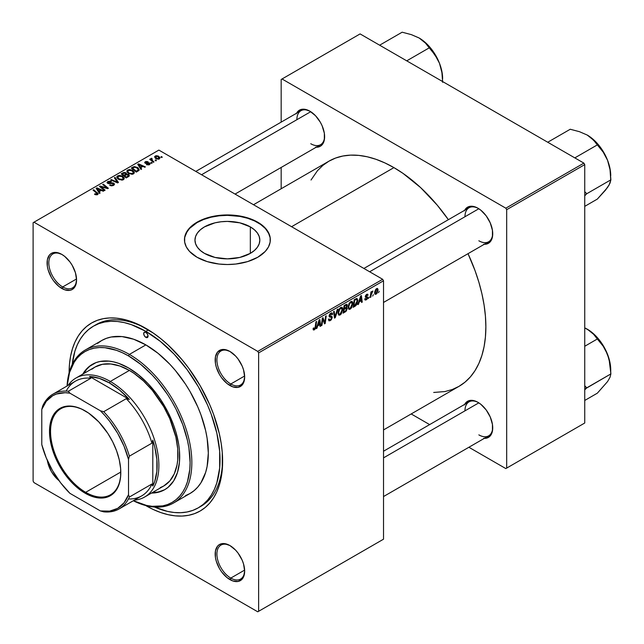 <?xml version="1.0" encoding="UTF-8"?>
<svg xmlns="http://www.w3.org/2000/svg" width="644" height="644" viewBox="0 0 644 644"><rect width="100%" height="100%" fill="white"/><g stroke="black" fill="none" stroke-linecap="round" stroke-linejoin="round"><path stroke-width="0.97" d="M204.462 253.374A32.433 18.724 180 0 1 194.963 240.132A32.433 18.724 180 0 1 214.983 222.832A32.433 18.724 180 0 1 250.331 226.889L250.331 253.374L239.809 257.431L227.396 258.856L214.983 257.431L204.462 253.374L200.429 250.532L197.434 247.296L195.591 243.786L194.963 240.132L195.591 236.477L197.434 232.967L200.429 229.731L204.462 226.889L214.983 222.832L221.069 221.769L227.396 221.407L239.809 222.832L250.331 226.889L254.364 229.731L257.358 232.967L259.21 236.477L259.83 240.132L259.21 243.786L257.358 247.296L254.364 250.532L250.331 253.374L250.331 226.889A32.433 18.724 180 0 1 259.83 240.132A32.433 18.724 180 0 1 239.809 257.431A32.433 18.724 180 0 1 204.462 253.374M270.327 239.93A42.931 24.786 0 0 0 257.753 222.607L257.753 222.204A42.931 24.786 180 0 1 270.327 239.729A42.931 24.786 180 0 1 243.826 262.631A42.931 24.786 180 0 1 197.04 257.254L207.159 261.593L219.024 264.04L227.396 264.515L235.776 264.04L247.634 261.593L257.753 257.254L265.264 251.418L268.484 246.926L270.126 242.16L270.126 237.298L269.506 234.891L265.264 228.048L260.587 224.007L251.249 219.121L243.826 216.827L235.776 215.418L227.396 214.943L219.024 215.418L207.159 217.873L197.04 222.204L191.703 225.964L187.734 230.246L184.675 237.298L184.675 242.16L186.317 246.926L189.537 251.418L197.04 257.254A42.931 24.786 180 0 1 184.466 239.729A42.931 24.786 180 0 1 210.966 216.827A42.931 24.786 180 0 1 257.753 222.204L257.753 222.607A42.931 24.786 0 0 0 211.127 217.197A42.931 24.786 0 0 0 184.466 239.93M230.351 545.814A19.626 11.334 -120 0 0 216.907 554.307A19.626 11.334 -120 0 0 230.777 578.095L229.916 579.6A20.849 12.043 60 0 1 215.168 554.065A20.849 12.043 60 0 1 229.916 545.549L224.273 543.584L219.483 544.518L217.656 546.04L215.45 550.902L215.45 557.543L216.287 561.222L219.483 568.596L221.721 572.001L227.034 577.612L232.79 580.936L238.103 581.46L242.176 579.109L243.537 576.952L244.656 571.091L243.537 563.927L242.176 560.191L238.103 553.148L235.559 550.105L229.916 545.549A20.849 12.043 60 0 1 244.656 571.091A20.849 12.043 60 0 1 229.916 579.6L230.777 578.095A19.626 11.334 60 0 1 217.962 560.803A19.626 11.334 60 0 1 220.964 545.074A19.626 11.334 60 0 1 230.351 545.814M58.998 480.609A20.849 12.043 60 0 1 47.35 460.428L48.195 464.179L51.391 471.545L56.181 478.001L58.998 480.609M62.259 254.662A19.626 11.334 -120 0 0 48.815 263.163A19.626 11.334 -120 0 0 62.685 286.95L61.824 288.456A20.849 12.043 60 0 1 47.076 262.913A20.849 12.043 60 0 1 61.824 254.404L56.181 252.44L51.391 253.374L49.564 254.895L47.358 259.757L47.358 266.399L48.195 270.078L51.391 277.451L53.629 280.856L58.942 286.467L64.698 289.792L70.011 290.315L72.249 289.486L75.445 285.807L76.564 279.939L75.445 272.774L72.249 265.409L70.011 262.003L64.698 256.393L61.824 254.404A20.849 12.043 60 0 1 76.564 279.939A20.849 12.043 60 0 1 61.824 288.456L62.685 286.95A19.626 11.334 60 0 1 49.87 269.659A19.626 11.334 60 0 1 52.872 253.929A19.626 11.334 60 0 1 62.259 254.662M230.351 351.713A19.626 11.334 -120 0 0 216.907 360.213A19.626 11.334 -120 0 0 230.777 384.001L229.916 385.506A20.849 12.043 60 0 1 215.168 359.964A20.849 12.043 60 0 1 229.916 351.447L224.273 349.491L221.721 349.587L217.656 351.938L215.45 356.808L215.45 363.449L216.287 367.128L219.483 374.494L221.721 377.907L227.034 383.518L232.79 386.835L238.103 387.366L242.176 385.015L243.537 382.858L244.656 376.99L243.537 369.825L242.176 366.098L238.103 359.046L235.559 356.003L229.916 351.447A20.849 12.043 60 0 1 244.656 376.99A20.849 12.043 60 0 1 229.916 385.506L230.777 384.001A19.626 11.334 60 0 1 217.962 366.71A19.626 11.334 60 0 1 220.964 350.98A19.626 11.334 60 0 1 230.351 351.713M76.539 278.957L62.685 286.95L76.539 278.957M244.631 570.101L230.777 578.095L244.631 570.101M244.631 375.999L230.777 384.001L244.631 375.999M363.892 268.459L469.033 207.762A19.626 11.334 60 0 1 478.42 208.495A19.626 11.334 -120 0 0 464.968 216.746M464.638 210.298A20.849 12.043 60 0 1 477.977 208.229L475.103 206.901L469.782 206.37L465.717 208.72L464.356 210.878M195.8 171.417L300.941 110.712A19.626 11.334 60 0 1 310.328 111.444A19.626 11.334 -120 0 0 296.876 119.695M296.546 113.247A20.849 12.043 60 0 1 309.885 111.187L304.242 109.222L301.69 109.327L297.625 111.67L296.264 113.827M383.518 451.227L469.033 401.856A19.626 11.334 60 0 1 478.42 402.589A19.626 11.334 -120 0 0 464.968 410.84M464.638 404.392A20.849 12.043 60 0 1 477.977 402.331L475.103 400.995L469.782 400.471L465.717 402.822L464.356 404.979M93.428 326.178A104.875 60.552 60 0 1 145.866 331.37L148.426 329.889L145.866 331.37L131.4 324.665L124.34 322.628L117.49 321.501L110.905 321.3L104.666 322.016L98.822 323.642L93.428 326.178L88.542 329.583L84.203 333.825L80.468 338.873L77.352 344.677L74.897 351.173L72.217 364.496A104.875 60.552 60 0 1 93.428 326.178L96.028 324.673A104.875 60.552 60 0 1 147.178 329.14A104.875 60.552 -120 0 0 94.749 325.453M145.866 505.637A108.554 62.677 60 0 1 145.697 505.54L153.393 509.557L160.839 512.584L168.148 514.685L175.24 515.852L182.051 516.061L188.515 515.321L194.56 513.63L200.147 511.014L205.203 507.488L209.694 503.093L213.567 497.868L216.787 491.863L219.322 485.141L221.15 477.759L222.261 469.79L222.261 452.418L221.15 443.177L219.322 433.678L213.567 414.301L209.694 404.609L200.147 385.667L188.515 367.925L182.051 359.722L168.148 345.047L160.839 338.712L153.393 333.133L138.339 324.447L130.893 321.42L123.584 319.319L116.492 318.152L109.681 317.943L103.217 318.683L97.172 320.374L91.585 322.99L86.529 326.516L82.046 330.911L78.174 336.136L74.945 342.141L72.41 348.863L70.582 356.245L69.472 364.206L69.109 372.876A108.554 62.677 60 0 1 145.866 328.368L145.866 328.368A108.554 62.677 60 0 1 222.631 461.321A108.554 62.677 60 0 1 145.866 505.637L145.866 505.637M253.503 204.728L328.923 161.185A130.024 75.066 -120 0 1 393.927 167.617L402.943 173.333L420.621 187.597L437.268 205.178L448.385 219.684A130.024 75.066 -120 0 0 393.927 167.617L291.579 226.712L393.927 167.617L384.919 162.932L375.991 159.301L367.241 156.782L358.748 155.389L350.594 155.132L342.849 156.025L335.605 158.046L328.915 161.185L322.861 165.403L317.484 170.668L311.036 180.006M433.702 392.462L445.012 391.544L452.257 389.523L458.939 386.384A130.024 75.066 -120 0 0 468.011 253.672L475.014 270.552L478.87 282.201L481.913 293.761L484.103 305.135L485.423 316.204L485.866 326.862L485.423 337.013L484.103 346.553L481.913 355.399L478.87 363.449L475.014 370.638L470.378 376.901L465 382.166L458.939 386.384L383.518 429.926M33.11 222.703L33.11 481.1L33.11 222.703L158.875 150.092L382.657 279.287L257.753 351.399L33.979 222.204L257.753 351.399L258.622 352.904L258.622 611.301L383.518 539.189L383.518 280.792L258.622 352.904L258.622 611.301L257.753 611.8L33.979 482.606L33.11 481.1L33.979 482.606L257.753 611.8L258.622 611.301L383.518 539.189L257.753 611.8L383.518 539.189L383.518 280.792L382.657 279.287L383.518 280.792L258.622 352.904L257.753 351.399L382.657 279.287L158.875 150.092L33.11 222.703M352.848 303.533L351.6 307.719L350.352 309.039L349.104 309.37L348.114 307.309L349.314 303.083L351.672 301.36L352.598 302.052L352.848 303.533L352.107 301.489L350.755 301.625L348.951 303.727L348.114 307.309L348.895 309.289L350.199 309.136L348.163 307.961L350.199 309.136L352.848 303.533L352.155 303.131L352.848 303.533M359.239 301.915L358.499 304.258L357.814 304.652L360.632 296.007L361.405 295.564L362.234 302.092L361.598 302.463L361.397 300.668L359.239 301.915L361.397 300.668L361.598 302.463L362.234 302.092L361.405 295.564L360.632 296.007L357.814 304.652L358.499 304.258L358.032 303.984L358.499 304.258L359.239 301.915L358.788 301.65L359.239 301.915M314.353 329.833L313.266 329.792L313.161 328.335L313.797 327.877L314.119 329.084L314.972 328.303L315.946 321.807L316.59 321.437L315.423 328.601L314.353 329.833L315.834 327.015L316.59 321.437L315.946 321.807L315.222 327.192L314.393 328.987L313.797 327.877L313.161 328.335L313.443 329.978L314.353 329.833L313.113 329.116L314.353 329.833M332.272 317.428L331.257 319.867L328.915 320.784L328.48 319.303L329.116 318.852L329.366 319.891L330.243 319.835L331.636 317.991L331.427 317.307L329.213 316.582L329.229 315.166L330.163 313.62L331.507 312.863L332.457 313.427L332.586 314.296L331.95 314.739L331.749 313.926L331.016 313.853L329.744 315.568L331.877 316.309L332.272 317.428L329.744 315.568L330.791 313.966L331.95 314.739L332.586 314.296L332.071 312.944L330.815 313.137L329.116 315.979L329.833 317.098L331.475 317.339L331.636 317.862L330.404 319.746L329.277 319.794L329.116 318.852L328.48 319.303L328.987 320.833L330.364 320.591L328.488 319.505L330.364 320.591L332.272 317.428L329.132 315.616L332.272 317.428M337.947 309.112L335.291 317.653L334.486 318.12L333.56 311.64L334.196 311.277L334.993 316.824L337.263 309.506L337.947 309.112L337.263 309.506L334.993 316.824L334.196 311.277L333.56 311.64L334.486 318.12L335.291 317.653L334.341 317.106L335.291 317.653L337.947 309.112M342.753 309.362L341.264 313.894L339.879 315.085L338.672 315.021L338.068 312.284L339.219 308.903L341.578 307.188L342.503 307.88L342.753 309.362L342.012 307.317L340.66 307.454L338.857 309.547L338.028 313.137L338.808 315.109L340.113 314.964L338.068 313.781L340.113 314.964L342.753 309.362L342.061 308.959L342.753 309.362M379.252 291.273L378.479 292.722L379.252 291.273M347.253 308.565L346.198 311.181L343.075 313.161L344.097 305.554L346.287 304.346L347.14 304.548L347.285 305.94L346.496 307.591L347.253 308.565L346.496 307.591L347.325 305.393L346.496 304.29L344.097 305.554L343.075 313.161L345.506 311.752L344.79 311.35L345.506 311.752L347.253 308.565L345.651 307.647L347.253 308.565M317.685 325.904L316.945 328.247L316.26 328.641L319.078 320.004L319.851 319.553L320.68 326.089L320.044 326.452L319.843 324.657L317.685 325.904L319.843 324.657L320.044 326.452L320.68 326.089L319.851 319.553L319.078 320.004L316.26 328.641L316.945 328.247L316.478 327.973L316.945 328.247L317.685 325.904L317.234 325.647L317.685 325.904M322.596 320.704L321.944 325.357L321.308 325.727L322.346 318.112L323.014 317.733L324.745 322.676L325.59 316.236L326.234 315.874L325.204 323.473L324.544 323.86L322.789 318.925L322.596 320.704L322.789 318.925L324.544 323.86L325.204 323.473L326.234 315.874L325.59 316.236L324.745 322.676L323.014 317.733L322.346 318.112L321.308 325.727L321.944 325.357L321.404 325.043L321.944 325.357L322.596 320.704L322.04 320.382L322.596 320.704M366.291 299.21L365.389 298.454L364.754 298.913L365.148 300.048L366.259 299.863L364.754 298.993L366.259 299.863L364.842 299.645L365.389 298.454L366.05 299.315L367.104 298.132L366.927 297.536L365.438 297.158L365.398 295.95L366.372 294.533L367.66 294.171L368.07 295.089L367.434 295.54L366.766 294.936L365.937 296.111L367.676 297.069L367.289 298.897L366.259 299.863L367.748 297.528L365.937 296.111L366.597 295.024L367.434 295.54L368.07 295.089L367.708 294.195L366.629 294.372L365.309 296.586L367.12 297.947L366.291 299.21L364.858 298.832M355.939 305.562L353.162 307.333L354.192 299.734L356.816 298.47L357.806 300.088L357.114 303.759L355.939 305.562L357.814 300.507L356.478 298.502L354.192 299.734L353.162 307.333L354.965 306.294L354.248 305.884L354.965 306.294L355.939 305.562L355.335 305.216L355.939 305.562M378.084 289.889L376.99 293.358L375.951 294.26L374.977 294.211L374.711 291.853L375.694 289.438L377.247 288.407L378.084 289.889L377.585 288.504L376.611 288.609L374.615 293.012L375.098 294.292L376.112 294.171L374.623 293.318L376.112 294.171L378.084 289.889L377.32 289.446L378.084 289.889M373.415 294.638L372.643 296.087L373.415 294.638M371.161 294.904L370.839 297.126L370.195 297.496L370.944 291.965L371.588 291.603L371.427 292.746L372.876 290.951L371.161 294.904L372.876 290.951L371.427 292.746L371.588 291.603L370.944 291.965L370.195 297.496L370.839 297.126L370.292 296.812L370.839 297.126L371.161 294.904L370.59 294.582L371.161 294.904M369.157 297.093L368.384 298.55L369.157 297.093M152.177 162.98L151.453 162.393L150.809 162.763L151.541 163.343L152.177 162.98L151.453 162.393L150.809 162.763L151.541 163.343L152.177 162.98M156.436 160.517L155.711 159.937L155.067 160.308L155.8 160.879L156.436 160.517L155.711 159.937L155.067 160.308L155.8 160.879L156.436 160.517M133.445 173.88L134.25 173.019L134.234 172.029L132.06 170.056L129.194 169.533L126.997 170.692L126.957 171.827L128.059 173.131L131.996 174.315L133.445 173.88L134.338 172.56L132.559 170.322L127.762 169.968L126.876 171.537L128.736 173.574L133.445 173.88M141.656 169.05L140.746 167.665L142.904 166.418L144.763 167.255L145.399 166.893L138.492 163.866L137.719 164.309L140.972 169.444L141.656 169.05L140.746 167.665L142.904 166.418L144.763 167.255L145.399 166.893L138.492 163.866L137.719 164.309L140.972 169.444L141.656 169.05M126.538 174.178L125.894 172.842L125.894 174.959L125.894 172.842L123.68 172.536L123.68 173.236L123.68 172.536L122.738 172.962L122.738 173.775L122.738 172.962L121.185 173.856L126.232 177.953L129.211 176.062L128.848 174.677L126.538 174.178L126.296 173.123L124.872 172.471L121.185 173.856L126.232 177.953L129.355 175.611L128.526 174.452L126.538 174.178L126.659 173.791M118.456 182.445L115.035 177.406L114.35 177.8L117.28 182.123L111.283 179.571L110.647 179.942L117.651 182.912L118.456 182.445L115.035 177.406L114.35 177.8L117.28 182.123L111.283 179.571L110.647 179.942L117.651 182.912L118.456 182.445M95.006 194.528L96.994 194.834L98.13 193.651L93.678 189.739L93.042 190.109L97.212 193.715L96.6 194.279L95.062 193.763L94.515 194.174L97.59 194.585L98.154 193.836L93.678 189.739L93.042 190.109L96.608 193.007L96.922 194.15L95.062 193.763L94.515 194.174L95.006 194.528M105.109 190.149L100.81 186.696L107.701 188.652L108.369 188.265L103.322 184.168L102.686 184.538L106.993 188L100.102 186.027L99.434 186.414L104.473 190.519L105.109 190.149L100.81 186.696L107.701 188.652L108.369 188.265L103.322 184.168L102.686 184.538L106.993 188L100.102 186.027L99.434 186.414L104.473 190.519L105.109 190.149M100.102 193.039L99.192 191.654L101.35 190.407L103.209 191.244L103.845 190.882L96.938 187.855L96.165 188.298L99.418 193.433L100.102 193.039L99.192 191.654L101.35 190.407L103.209 191.244L103.845 190.882L96.938 187.855L96.165 188.298L99.418 193.433L100.102 193.039M108.329 183.009L108.514 181.906L110.921 181.954L111.356 181.471L107.822 181.479L107.822 183.435L107.822 181.479L107.025 182.469L107.741 183.395L113.151 183.604L112.933 185.649L112.933 184.9L111.283 185.255L111.283 185.826L110.414 184.941L110.414 185.593L110.229 184.828L110.229 185.512L110.229 184.828L109.673 185.239L113.602 185.335L114.318 184.723L114.302 183.701L113.103 182.928L108.16 182.888L108.755 181.785L111.484 181.552L110.543 181.149L107.822 181.479L107.202 182.952L108.675 183.717L112.837 183.468L113.537 184.273L112.764 184.997L109.673 185.239L111.605 185.85L113.602 185.335L114.471 184.216L113.722 183.21L109.11 183.186L107.975 182.542L107.975 183.516M123.35 179.708L124.155 178.847L124.139 177.857L121.966 175.884L119.108 175.361L116.902 176.52L116.862 177.655L117.965 178.96L121.909 180.143L123.35 179.708L124.244 178.388L122.473 176.15L117.667 175.796L116.781 177.366L118.641 179.394L123.35 179.708M146.502 164.614L148.82 164.904L150.213 163.608L148.901 162.755L145.858 162.876L145.906 162.047L148.072 161.7L145.922 161.483L144.747 162.288L145.109 163.173L149.36 163.608L148.724 164.397L146.421 164.574L149.505 164.614L150.221 163.729L148.595 162.731L145.761 162.827L145.818 162.095L148.072 161.7L145.294 161.757L144.691 162.53L145.23 163.246L149.134 163.407L148.981 164.276L146.502 164.614M138.951 170.443L137.389 167.368L137.389 168.165L137.389 167.368L133.646 166.756L133.646 167.488L133.646 166.756L132.793 167.158L132.793 167.979L132.793 167.158L131.279 168.028L136.327 172.125L139.144 170.145L138.323 168.028L134.644 166.595L131.279 168.028L136.327 172.125L139.249 169.702M159.35 158.923L159.921 157.506L158.247 156.033L156.065 155.711L154.624 156.677L155.856 158.633L158.585 159.213L160.018 157.949L158.593 156.21L155.276 156.001L154.576 156.959L156.09 158.778L159.35 158.923M153.997 161.926L151.678 159.849L151.485 159.108L152.145 158.786L151.702 158.247L150.881 158.666L151.082 159.559L150.334 158.947L149.69 159.31L153.361 162.296L153.997 161.926L152.556 160.718L151.702 158.247L151.115 158.4L151.082 159.559L150.334 158.947L149.69 159.31L153.361 162.296L153.997 161.926M162.264 157.152L161.547 156.564L160.903 156.935L161.636 157.514L162.264 157.152L161.547 156.564L160.903 156.935L161.636 157.514L162.264 157.152M281.17 79.486L281.17 122.127L281.17 79.486L360.101 33.915L583.883 163.117L505.822 208.181L282.04 78.987L505.822 208.181L506.683 209.686L506.683 468.083L584.744 423.011L584.744 164.614L506.683 209.686L506.683 468.083L505.822 468.582L468.896 447.266L505.822 468.582L584.744 423.011L505.822 468.582L584.744 423.011L584.744 164.614L583.883 163.117L584.744 164.614L506.683 209.686L505.822 208.181L583.883 163.117L360.101 33.915L281.17 79.486M281.17 167.448L281.17 188.748L281.17 167.448M429.637 424.597L411.194 413.955L429.637 424.597M483.62 438.347L486.172 438.242L490.237 435.891L492.435 431.029L492.435 424.388L490.237 416.974L486.172 409.93L480.851 404.319L477.977 402.331A20.849 12.043 60 0 1 492.724 427.874A20.849 12.043 60 0 1 484.264 438.387M315.528 147.202L320.31 146.268L322.145 144.747L324.343 139.885L324.343 133.236L322.145 125.83L320.31 122.191L315.528 115.735L309.885 111.187A20.849 12.043 60 0 1 324.624 136.721A20.849 12.043 60 0 1 316.172 147.243M483.62 244.245L486.172 244.148L490.237 241.798L492.435 236.928L492.435 230.286L490.237 222.88L486.172 215.829L480.851 210.218L477.977 208.229A20.849 12.043 60 0 1 492.724 233.772A20.849 12.043 60 0 1 484.264 244.293M492.716 233.257A19.626 11.334 60 0 1 488.659 241.758A19.626 11.334 60 0 1 478.846 240.784A19.626 11.334 -120 0 0 492.716 233.257M324.624 136.214A19.626 11.334 60 0 1 320.567 144.707A19.626 11.334 60 0 1 310.754 143.733A19.626 11.334 -120 0 0 324.624 136.214M492.716 427.358A19.626 11.334 60 0 1 488.659 435.851A19.626 11.334 60 0 1 478.846 434.877A19.626 11.334 -120 0 0 492.716 427.358M222.615 459.8A104.875 60.552 60 0 1 200.904 506.329A104.875 60.552 60 0 1 199.592 507.045A104.875 60.552 -120 0 0 222.615 459.8M244.648 376.474A19.626 11.334 60 0 1 240.59 384.975A19.626 11.334 60 0 1 230.777 384.001A19.626 11.334 -120 0 0 244.648 376.474M244.648 570.576A19.626 11.334 60 0 1 240.59 579.069A19.626 11.334 60 0 1 230.777 578.095A19.626 11.334 -120 0 0 244.648 570.576M76.555 279.432A19.626 11.334 60 0 1 72.498 287.924A19.626 11.334 60 0 1 62.685 286.95A19.626 11.334 -120 0 0 76.555 279.432M270.126 237.7L268.484 232.935L265.264 228.443L260.587 224.41L254.63 220.973L247.634 218.268L239.858 216.408L227.396 215.346L219.024 215.821L210.966 217.229L203.544 219.524L197.04 222.607L189.537 228.443L186.317 232.935L184.675 237.7M100.102 186.953L100.102 186.027L100.102 186.953M103.217 187.436L103.217 186.873L103.217 187.436M105.479 188.048L105.479 187.501L105.479 188.048M106.993 188.459L106.993 188L106.993 188.459M103.322 185.061L103.322 184.168L103.322 185.061M100.81 187.533L100.81 186.696L100.81 187.533M102.05 188.547L102.05 187.637L102.05 188.547M96.938 189.521L96.938 187.855L96.938 189.521M99.192 193.079L99.192 191.654L99.192 193.079M98.83 191.043L97.864 189.521L97.864 190.986L97.864 189.521L97.131 188.515L97.131 189.819L97.131 188.515L100.553 190.052L100.553 190.874L100.553 190.052L98.83 191.043L98.83 192.5L98.83 191.043L97.131 188.515L100.553 190.052L98.83 191.043M95.062 194.56L95.062 193.763L95.062 194.56M95.537 194.77L95.537 194.102L95.537 194.77M96.922 194.85L96.922 194.15L96.922 194.85M97.22 194.762L97.22 193.747L96.922 194.15M93.678 190.632L93.678 189.739L93.678 190.632M97.373 194.697L97.373 192.741L97.373 194.697M113.151 183.604L113.545 184.152M109.11 183.765L109.11 183.186L109.11 183.765M110.832 183.588L110.832 182.92L110.832 183.588M113.722 185.263L113.722 183.21L113.722 185.263M111.283 180.215L111.283 179.571L111.283 180.215M115.485 181.994L115.485 181.326L115.485 181.994M117.28 182.759L117.28 182.123L117.28 182.759M115.035 178.823L115.035 177.406L115.035 178.823M117.667 178.726L117.667 175.796L117.667 178.726M122.473 176.955L122.473 176.15L122.473 176.955M119.301 179.048L117.747 177.35L117.747 178.791L117.739 177.044L118.359 176.215L121.772 176.472L123.294 178.34L122.682 179.998L122.682 179.274L119.301 179.048L119.301 179.724L117.747 177.35L119.18 175.941L121.772 176.472L123.286 178.187L122.07 179.507L119.301 179.048M128.526 176.633L128.526 174.452L128.526 176.633M123.986 175.24L122.416 173.969L122.416 174.854L122.416 173.969L123.495 173.341L125.29 173.22L125.789 175.023L125.789 173.912L125.017 175.474L125.017 174.653L123.986 175.24L123.986 176.134L123.986 175.24L122.416 173.969L124.22 173.027L125.508 173.373L125.693 174.122L123.986 175.24M125.789 175.023L125.789 173.912M126.28 177.108L124.582 175.723L124.582 176.609L124.582 175.723L125.918 174.951L127.874 174.806L128.051 176.899L128.051 176.045L127.464 177.245L127.464 176.424L126.28 177.108L126.28 177.929L126.28 177.108L124.582 175.723L126.852 174.58L128.092 174.951L128.051 176.045L126.28 177.108M146.969 164.84L146.969 164.164L146.969 164.84M148.981 164.856L148.981 164.276L148.981 164.856M149.134 163.407L148.981 164.276M145.294 163.286L145.294 161.757L145.294 163.286M145.761 162.827L145.818 162.095M146.188 163.528L146.188 162.996L146.188 163.528M147.098 163.447L147.098 162.924L147.098 163.447M148.595 163.262L148.595 162.731L148.595 163.262M149.714 164.478L149.714 163.013L149.714 164.478M138.492 165.524L138.492 163.866L138.492 165.524M140.746 169.082L140.746 167.665L140.746 169.082M140.384 167.054L139.418 165.532L139.418 166.989L139.418 165.532L138.685 164.518L138.685 165.83L138.685 164.518L142.107 166.055L142.107 166.877L142.107 166.055L140.384 167.054L140.384 168.511L140.384 167.054L138.685 164.518L142.107 166.055L140.384 167.054M136.375 171.28L132.511 168.14L132.511 169.026L132.511 168.14L134.322 167.207L136.721 167.714L138.291 169.573L137.188 171.634L137.188 170.813L136.375 171.28L136.375 172.101L136.375 171.28L132.511 168.14L134.781 167.15L137.301 168.092L138.243 169.863L136.375 171.28M127.762 172.898L127.762 169.968L127.762 172.898M132.559 171.127L132.559 170.322L132.559 171.127M127.842 171.521L128.631 170.298L130.692 170.177L133.244 171.972L132.777 174.17L132.777 173.445L130.563 173.679L128.575 172.656L127.842 171.521L128.454 170.394L131.867 170.644L133.388 172.512L132.777 173.445L129.396 173.22L129.396 173.896L127.842 171.521L127.842 172.962L127.826 171.336L127.826 172.954M155.276 158.199L155.276 156.001L155.276 158.199M158.593 157.039L158.593 156.21L158.593 157.039M156.653 158.368L155.8 156.331L157.957 156.573L158.81 158.601L158.81 159.157L158.81 158.601L156.653 158.368L156.653 159.044L155.437 157.136L156.186 156.194L157.957 156.573L159.165 157.941L158.279 158.77L156.653 158.368M155.405 158.311L155.8 156.331M159.165 159.02L159.165 158.038L158.81 158.601M155.711 160.815L155.711 159.937L155.711 160.815M150.334 159.833L150.334 158.947L150.334 159.833M151.082 160.445L151.082 159.559L151.082 160.445M151.115 158.4L151.082 159.559M151.702 158.883L151.702 158.247L151.702 158.883M151.461 160.75L151.686 158.891M152.556 161.636L152.556 160.718L152.556 161.636M151.453 163.27L151.453 162.393L151.453 163.27M161.547 157.442L161.547 156.564L161.547 157.442M117.747 177.35L117.739 178.782M128.389 176.706L128.389 175.49L128.051 176.045M346.947 304.354L346.496 304.29M345.86 304.548L347.325 305.393L345.86 304.548M346.045 307.333L346.496 307.591L346.045 307.333M346.899 307.663L346.496 307.591M345.578 304.701L346.472 305.216L344.612 306.077L344.298 308.444L344.612 306.077L344.073 305.763L344.612 306.077L345.699 305.449L344.991 305.047L346.697 305.787L346.351 306.971L344.298 308.444L343.751 308.13L344.298 308.444L345.86 307.494L346.617 306.375L346.488 305.224L346.697 305.787M345.466 307.768L346.4 308.315L344.178 309.337L343.832 311.905L344.178 309.337L343.63 309.023L344.178 309.337L345.514 308.565L344.806 308.154L346.617 308.911L345.635 310.827L343.832 311.905L343.284 311.583L343.832 311.905L345.635 310.827L346.569 309.345L346.383 308.307L346.617 308.911M338.655 312.807L339.356 309.804L338.873 309.523L339.356 309.804L340.636 308.283L340.024 307.929L341.586 308.202L342.125 309.651L340.153 314.119L339.195 314.192L338.052 312.453L339.372 314.264L341.046 313.242L342.101 310.215L341.562 308.186L339.613 309.345L338.655 312.807M333.986 314.658L334.775 315.109L333.986 314.658M334.236 316.389L334.993 316.824L334.236 316.389M328.488 319.335L329.277 319.794L328.488 319.335M328.488 319.384L329.277 319.794M329.14 316.333L330.589 317.17L329.14 316.333M329.366 316.832L329.833 317.098L329.366 316.832M330.831 313.129L332.586 314.143L330.831 313.129M330.694 313.209L332.586 314.296L330.694 313.209M330.622 313.25L331.958 314.57M330.171 313.612L330.791 313.966L330.171 313.612M329.205 315.254L329.744 315.568L329.205 315.254M329.986 316.059L329.744 315.568M331.845 316.293L331.072 316.164M313.274 328.255L313.741 328.521L313.274 328.255M314.393 328.987L313.741 328.521M315.286 326.693L315.834 327.015L315.286 326.693M319.955 325.671L320.68 326.089L319.955 325.671M319.134 324.246L319.843 324.657L319.134 324.246M318.031 324.882L318.877 322.322L318.41 322.048L318.877 322.322L319.376 320.599L318.965 320.358L319.754 323.892L317.572 324.616L319.754 323.892L319.376 320.599L318.031 324.882M322.902 319.36L323.835 319.899L322.902 319.36M323.409 320.905L324.423 321.493L323.409 320.905M323.9 322.193L324.745 322.676L323.9 322.193M324.165 322.869L325.204 323.473L324.165 322.869M322.274 318.627L322.789 318.925L322.274 318.627M365.623 297.327L366.388 297.447L365.325 296.836L366.991 297.576M366.726 294.316L368.07 295.089L366.726 294.316M366.597 295.024L367.434 295.54M365.438 295.821L365.937 296.111L365.438 295.821M365.357 296.111L366.001 296.482L365.357 296.111M366.517 296.634L366.001 296.482M366.082 296.562L365.349 296.143M361.509 301.682L362.234 302.092L361.509 301.682M360.688 300.257L361.397 300.668L360.688 300.257M359.585 300.893L360.431 298.325L359.964 298.059L360.431 298.325L360.93 296.602L360.519 296.369L361.308 299.903L359.127 300.627L361.308 299.903L360.93 296.602L359.585 300.893M357.17 298.575L356.478 298.502M357.13 300.112L357.814 300.507L357.13 300.112M356.422 299.38L354.707 300.249L353.926 306.077L356.43 303.936L357.187 300.829L356.422 299.38L357.187 300.829L354.731 305.61L353.379 305.763L353.926 306.077L354.707 300.249L354.16 299.935L354.707 300.249L355.625 299.718L354.916 299.307L356.422 299.38L355.609 298.913L356.752 299.444L355.721 298.848M348.75 306.979L349.442 303.976L348.959 303.694L349.442 303.976L350.73 302.455L350.111 302.1L351.68 302.374L352.22 303.823L350.247 308.291L349.289 308.363L348.146 306.625L349.467 308.436L351.141 307.413L352.212 304.105L351.382 302.278L349.571 303.743L348.75 306.979M376.579 289.261L375.613 290.589L375.243 292.69L375.71 293.632L376.748 292.867L377.432 290.661L377.078 289.196L376.579 289.261L377.448 290.251L376.12 293.535L374.655 292.231L375.243 292.569L376.579 289.261L376.104 288.987L377.118 289.22L376.354 288.778M376.12 293.535L374.615 293.028M370.88 292.432L371.427 292.746L370.88 292.432M371.982 291.515L372.626 291.893L371.982 291.515M371.894 291.668L372.304 291.909L371.894 291.668M85.676 492.314A49.677 28.682 -120 0 0 120.798 472.334A49.677 28.682 60 0 1 110.51 494.777A49.677 28.682 60 0 1 85.676 492.314L120.798 472.036L85.676 492.314A49.677 28.682 60 0 1 53.219 448.538A49.677 28.682 60 0 1 60.834 408.731A49.677 28.682 60 0 1 85.41 411.041A49.677 28.682 -120 0 0 50.546 431.625A49.677 28.682 -120 0 0 85.676 492.314L85.153 493.215L85.676 492.314M85.153 410.888A50.417 29.109 60 0 1 85.153 410.896A50.417 29.109 60 0 1 120.798 472.64A50.417 29.109 60 0 1 85.153 493.215L78.198 488.41L71.508 482.211L62.54 470.82L55.513 457.812L51.037 444.312L49.508 431.472L51.037 420.411L53.71 414.503L55.513 412.071L59.948 408.393L65.35 406.396L71.508 406.147L74.801 406.686L81.659 409.069L88.647 413.11L98.798 421.901L107.765 433.291L112.708 441.848L116.588 450.8L119.269 459.8L120.629 468.502L120.629 476.568L119.269 483.7L118.085 486.824L114.793 492.04L110.357 495.719L107.765 496.935L101.953 498.062L98.798 497.965L92.108 496.444L85.153 493.215A50.417 29.109 60 0 1 49.508 431.472A50.417 29.109 60 0 1 85.153 410.888M66.155 391.109A66.235 38.246 60 0 1 90.876 378.245L89.564 376.482A67.467 38.954 60 0 1 109.44 382.947L110.301 381.449A68.691 39.662 -120 0 0 68.087 385.418A68.691 39.662 60 0 1 75.96 378.044A68.691 39.662 60 0 1 110.301 381.449L129.388 370.429L110.301 381.449A68.691 39.662 60 0 1 155.18 441.977A68.691 39.662 60 0 1 144.65 497.023A68.691 39.662 60 0 1 134.33 500.147A68.691 39.662 -120 0 0 157.265 450.293A68.691 39.662 -120 0 0 110.301 381.449L109.44 382.947L99.265 378.342L89.564 376.482L129.315 399.433L119.607 390.087L109.44 382.947A67.467 38.954 60 0 1 129.315 399.433L126.264 398.668A66.235 38.246 60 0 1 151.936 443.144L152.805 440.126L152.805 486.019L154.689 481.607L156.87 471.319L156.87 459.51L154.689 446.711L152.805 440.126A67.467 38.954 60 0 1 152.805 486.019L151.936 483.998A66.235 38.246 60 0 1 128.438 498.979M90.876 378.245L89.564 376.482L129.315 399.433L126.264 398.668L103.708 411.693L100.4 410.783L69.906 393.178L68.328 391.262L90.876 378.245A66.235 38.246 -120 0 0 75.453 381.168L52.905 394.192A66.235 38.246 60 0 1 68.328 391.262L90.876 378.245M52.905 394.192A66.235 38.246 60 0 0 42.649 406.09L41.788 409.415A65.012 37.537 60 0 1 69.906 393.178L68.328 391.262A66.235 38.246 -120 0 0 42.649 406.09L41.788 409.415L41.788 444.626L46.247 457.868L52.647 470.82L60.665 482.839L69.906 493.328L100.4 510.934L103.708 511.843A66.235 38.246 -120 0 0 129.388 497.023L128.518 494.697L128.518 459.486L129.388 456.161L151.936 443.144L152.805 440.126L152.805 486.019L151.936 483.998L129.388 497.023A66.235 38.246 60 0 1 119.14 508.921A66.235 38.246 60 0 1 103.708 511.843L100.4 510.934L109.641 511.119L117.659 508.358L124.059 502.795L128.518 494.697L128.518 459.486L124.059 446.244L117.659 433.291L109.641 421.265L105.141 415.799L100.4 410.783L69.906 393.178L65.157 392.711L56.479 394.007L52.647 395.754L46.247 401.317L41.788 409.415L41.788 444.626A65.012 37.537 60 0 0 69.906 493.328L100.4 510.934A65.012 37.537 60 0 0 128.518 494.697L129.388 497.023L151.936 483.998A66.235 38.246 -120 0 1 141.688 495.896L119.14 508.921M151.936 443.144A66.235 38.246 -120 0 0 126.264 398.668L103.708 411.693A66.235 38.246 60 0 1 129.388 456.161L151.936 443.144M129.388 456.161A66.235 38.246 -120 0 0 103.708 411.693L100.4 410.783A65.012 37.537 60 0 1 128.518 459.486L129.388 456.161M145.866 337.376A3.067 1.771 60 0 1 143.862 334.679A3.067 1.771 60 0 1 144.337 332.224A3.067 1.771 60 0 1 145.866 332.368L147.404 333.986L148.031 336.128L145.866 337.376L144.337 335.757L143.701 333.624L144.337 332.224L145.866 332.368A3.067 1.771 60 0 1 147.87 335.073A3.067 1.771 60 0 1 147.404 337.528L145.866 337.376L148.031 336.128L147.404 337.528A3.067 1.771 60 0 1 145.866 337.376M92.768 364.093A72.37 41.779 -120 0 0 83.648 373.609L86.835 369.125L89.83 366.195M82.786 374.108A72.37 41.779 60 0 1 92.334 364.343A72.37 41.779 60 0 1 128.518 367.925L138.5 374.824L148.104 383.727L156.951 394.297L160.984 400.085L168.076 412.369L173.655 425.217L175.796 431.697L178.71 444.465L179.451 450.631L179.451 462.215L177.486 472.446L173.655 480.931L168.076 487.339L164.703 489.69L156.951 492.563L151.477 493.079A72.37 41.779 60 0 0 164.703 489.69L164.703 489.69A72.37 41.779 60 0 0 175.796 431.697A72.37 41.779 60 0 0 128.518 367.925L118.536 363.297L113.666 361.896L108.933 361.115L100.086 361.469L96.053 362.596L88.961 366.694L85.974 369.624L82.786 374.108M129.388 354.409L128.518 355.907A87.093 50.28 60 0 1 190.052 459.744A87.093 50.28 60 0 1 133.364 500.702L146.397 505.387L152.089 506.321L162.731 505.894L167.585 504.542L172.061 502.441L176.126 499.615L179.724 496.089L182.832 491.895L185.416 487.073L187.452 481.68L189.803 469.371L190.101 462.569L188.917 448.015L187.452 440.399L182.832 424.855L176.126 409.391L172.061 401.872L167.585 394.603L157.547 381.063L152.089 374.929L140.537 364.214L128.518 355.907L122.481 352.767L116.508 350.336L104.956 347.712L99.49 347.543L94.306 348.138L89.452 349.491L84.976 351.592L80.919 354.425L77.312 357.951L74.213 362.137L69.592 372.353L67.129 385.973A87.093 50.28 60 0 1 128.518 355.907L129.388 354.409A88.317 50.989 60 0 1 187.082 432.229A88.317 50.989 60 0 1 173.542 503.004A88.317 50.989 60 0 1 133.3 500.742A88.317 50.989 -120 0 0 191.807 460.291A88.317 50.989 -120 0 0 129.388 354.409L145.866 344.894L129.388 354.409A88.317 50.989 -120 0 0 67.056 386.014A88.317 50.989 60 0 1 85.225 350.03A88.317 50.989 60 0 1 129.388 354.409M173.542 503.004L190.028 493.489A88.317 50.989 -120 0 0 203.56 422.714A88.317 50.989 -120 0 0 145.866 344.894L158.054 353.315L169.766 364.174L175.305 370.405L185.488 384.13L190.028 391.504L197.788 406.919L200.944 414.808L205.629 430.57L207.118 438.298L208.318 453.054L207.118 466.433L205.629 472.438L200.944 482.791L197.788 487.041L194.142 490.615L190.028 493.489L185.488 495.614M145.866 331.37A104.875 60.552 60 0 1 214.38 423.792A104.875 60.552 60 0 1 198.304 507.826A104.875 60.552 60 0 1 154.512 507.037L167.392 511.376L174.242 512.503L180.827 512.705L187.066 511.988L192.91 510.354L198.304 507.826L203.19 504.421L207.529 500.179L211.272 495.131L214.38 489.327L216.835 482.831L219.668 468.003L219.668 451.219L216.835 433.114L211.272 414.398L207.529 405.028L198.304 386.73L187.066 369.592L174.242 354.272L160.332 341.368L145.866 331.37M91.842 369.262L95.038 367.032A68.691 39.662 60 0 1 129.388 370.429A68.691 39.662 60 0 1 174.258 430.965A68.691 39.662 60 0 1 163.729 486.003L160.203 487.661M97.59 343.381L101.712 340.515L106.252 338.39L111.171 337.013L121.966 336.579L133.686 339.243L145.866 344.894A88.317 50.989 -120 0 0 101.712 340.515L85.225 350.03M165.138 489.44A72.37 41.779 -120 0 1 152.338 492.579L157.82 492.064L161.853 490.937M75.96 378.044L95.038 367.032L102.404 364.303L110.8 363.965L119.913 366.034L129.388 370.429L134.145 373.448L143.483 380.982L152.282 390.272L163.729 406.686L169.775 418.672L175.868 437.067L177.728 448.924L177.728 459.921L177.028 464.96L174.258 473.887L169.775 480.996L163.729 486.003L144.65 497.023M478.822 402.846L383.518 457.868L478.822 402.846M607.582 381.538L610.021 377.263L610.89 373.906L610.013 363.739L607.582 354.442A33.182 19.159 -120 0 1 610.729 369.809L609.932 362.331L607.582 354.442L603.855 346.681L598.992 339.565A33.182 19.159 -120 0 0 587.264 329.164L584.744 327.852L590.435 331.282L593.084 333.632L597.342 338.986L584.744 346.263L597.342 338.986L603.203 346.214L607.582 354.442A33.182 19.159 -120 0 0 598.992 339.565L597.399 339.138L598.992 339.565L596.239 336.409L587.264 329.164L593.084 333.632L603.203 346.214L605.593 350.127L609.047 358.99L610.89 373.906L586.604 387.93L584.744 385.724L586.442 387.511A38.093 21.993 60 0 1 586.442 388.163L610.89 373.906L610.021 377.263L607.582 381.538L597.342 393.178L584.744 400.455L597.342 393.178L605.883 383.502M584.744 389.878L586.442 388.163A38.093 21.993 -120 0 0 586.442 387.511L584.744 389.878M478.822 208.745L369.64 271.776L478.822 208.745M610.729 179.716L609.932 168.237L607.582 160.348A33.182 19.159 -120 0 0 587.264 135.063L590.435 137.18L595.257 142.066L603.227 152.153L607.582 160.348L603.855 152.58L596.239 142.316L587.264 135.063L579.463 131.69L570.246 129.251L547.73 142.244L570.246 129.251L579.463 131.69L587.264 135.063A33.182 19.159 -120 0 0 587.143 134.999M587.07 134.958L593.084 139.539L597.342 144.892L574.826 157.885L597.342 144.892L603.227 152.153L607.582 160.348L610.021 169.678L610.89 179.813L610.021 183.154L607.582 187.444L597.342 199.085L584.744 206.354L597.342 199.085L605.626 190.02L608.942 185.045M584.744 195.784L586.604 193.828L610.89 179.813L586.604 193.828L584.744 191.622L586.442 193.409A38.093 21.993 60 0 1 586.442 194.061L586.442 193.409A38.093 21.993 -120 0 1 586.442 194.061L584.744 195.784M605.883 189.408L609.063 185.126L610.89 179.813L610.021 169.678L607.582 160.348A33.182 19.159 -120 0 1 610.729 175.707M201.548 174.733L310.73 111.702L201.548 174.733M406.734 60.842L429.25 47.841L435.111 55.07L439.49 63.297L441.921 72.595L442.637 82.343L441.921 72.595L440.955 67.845L439.49 63.297L435.763 55.537L428.147 45.265L419.172 38.02L424.992 42.488L429.25 47.841L406.734 60.842M442.637 81.571L441.832 71.186L439.49 63.297A33.182 19.159 -120 0 0 419.172 38.02L411.371 34.639L402.154 32.2L379.638 45.201L402.154 32.2L411.371 34.639L418.978 37.907M419.051 37.948A33.182 19.159 -120 0 1 419.172 38.02L424.992 42.488L432.39 51.52L437.501 58.974L439.49 63.297A33.182 19.159 -120 0 1 442.637 78.665M113.545 184.176L113.545 185.367M123.294 178.364L123.294 179.74M149.4 163.777L149.4 164.671M145.528 162.481L145.528 163.391M138.291 169.573L138.291 170.99M133.388 172.536L133.388 173.912M341.586 308.194L340.483 307.566M339.195 314.192L338.044 313.523M313.934 329.044L313.129 328.585M367.201 294.936L366.436 294.493M351.672 302.374L350.578 301.738M349.289 308.363L348.13 307.703M200.904 506.329L198.304 507.826M383.518 496.548L488.659 435.851M610.729 369.809L610.729 373.818M488.659 241.758L383.518 302.455M235.052 194.077L320.567 144.707"/></g></svg>
